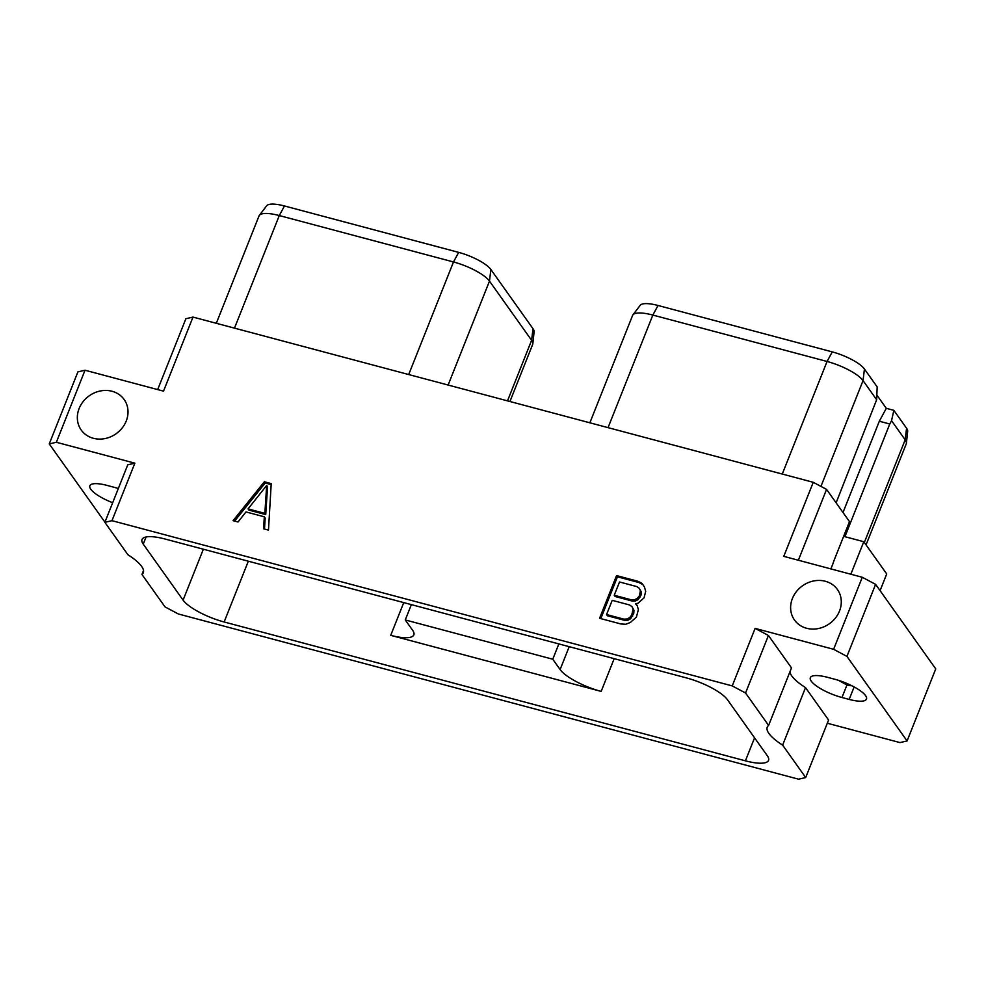 <?xml version="1.0" encoding="UTF-8"?>
<svg xmlns="http://www.w3.org/2000/svg" width="985" height="985" viewBox="0 0 985 985"><rect width="100%" height="100%" fill="white"/><g stroke="black" fill="none" stroke-linecap="round" stroke-linejoin="round"><path stroke-width="1.48" d="M111.97 520.683L732.224 685.905L755.113 628.393L833.618 649.3L862.281 577.272L783.777 556.353L813.253 482.305L192.986 317.084L163.522 391.144L85.018 370.225L56.354 442.265L134.859 463.172L111.97 520.683L104.866 522.333L127.927 554.752A48.08 13.334 21.7 0 1 143.317 572.716A48.08 13.334 21.7 0 1 141.951 574.464L165.012 606.883L178.334 613.975L798.589 779.197L805.693 777.547L782.632 745.128A48.08 13.334 21.7 0 1 767.241 727.164A48.08 13.334 21.7 0 1 768.608 725.416L745.546 692.997L768.435 635.485L791.497 667.892L768.608 725.416M907.087 740.942L846.928 656.392L875.603 584.351L935.75 668.901L907.087 740.942L899.982 742.591L827.314 723.236M732.224 685.905L745.546 692.997M183.087 600.136L143.244 544.126A35.189 9.764 -158.3 0 1 142.025 539.497A35.189 9.764 -158.3 0 1 165.148 539.041L686.422 677.902A35.189 9.764 21.7 0 1 727.472 699.744L767.315 755.754A35.189 9.764 21.7 0 1 768.534 760.383A35.189 9.764 21.7 0 1 745.411 760.826L224.137 621.978A35.189 9.764 -158.3 0 1 183.087 600.136L203.353 549.224M56.354 442.265L49.25 443.915L104.927 522.173M134.859 463.172L127.755 464.821L104.866 522.333M112.672 502.707A26.336 7.301 21.7 0 1 89.857 485.777A26.336 7.301 21.7 0 1 107.156 485.433L114.358 487.353A26.336 7.301 21.7 0 1 118.323 488.523M141.951 574.464L143.527 570.512M79.132 408.492A26.336 23.246 144.6 0 1 100.371 390.971A26.336 23.246 144.6 0 1 124.135 399.504A26.336 23.246 144.6 0 1 126.228 421.038A26.336 23.246 144.6 0 1 104.989 438.571A26.336 23.246 144.6 0 1 81.226 430.039A26.336 23.246 144.6 0 1 79.132 408.492M792.408 598.486A26.336 23.246 144.6 0 1 813.647 580.965A26.336 23.246 144.6 0 1 837.41 589.498A26.336 23.246 144.6 0 1 839.503 611.032A26.336 23.246 144.6 0 1 818.264 628.565A26.336 23.246 144.6 0 1 794.501 620.033A26.336 23.246 144.6 0 1 792.408 598.486M271.22 483.598L264.337 481.763L233.076 520.671L238.025 521.988L246.004 511.929L264.325 516.805L263.549 528.785L268.486 530.102L271.22 483.598M635.473 603.731L638.034 603.214L644.067 597.858L645.692 591.332L644.461 587.011L642.011 583.366L637.935 581.273L616.561 575.585L599.569 618.284L620.944 623.985L625.734 624.256L630.338 622.495L636.396 617.127L638.379 609.69L637.172 605.381L635.473 603.731L637.32 605.91M49.25 443.915L77.913 371.874L85.018 370.225M880.073 590.643L886.722 573.947L863.783 541.713L844.921 536.69L889.763 424.006L879.322 421.223L843 512.495M830.884 568.899L832.854 563.962A26.25 9.948 104.9 0 1 834.504 559.295L849.501 521.631L826.563 489.397L813.253 482.305M192.986 317.084L185.882 318.734L157.686 389.58M875.603 584.351L862.281 577.272M798.367 560.243L826.563 489.397M836.117 502.818L876.65 399.75L877.167 386.908L864.448 369.018A27.592 7.646 21.7 0 0 832.251 351.891L658.042 305.485A27.592 7.646 21.7 0 0 640.213 305.313L632.912 314.88A30.843 8.557 -158.3 0 0 632.579 315.459L589.867 422.811M820.948 486.405L863.045 380.616L876.65 399.75M889.763 424.006L891.548 420.693L893.838 410.339L886.303 408.332L876.847 395.034M906.569 428.229A27.592 7.646 21.7 0 1 907.665 431.27L906.397 443.238A30.843 8.557 -158.3 0 0 905.166 439.827L906.569 428.229L893.838 410.339M886.303 408.332L879.322 421.223M891.548 420.693L905.166 439.827L864.325 542.464M866.049 544.89L906.237 443.89A30.843 8.557 -158.3 0 0 906.397 443.238M608.04 427.65L652.846 315.065A30.843 8.557 -158.3 0 0 632.912 314.88M658.042 305.485L652.846 315.065L827.068 361.47L832.251 351.891M864.448 369.018L863.045 380.616A30.843 8.557 -158.3 0 0 827.068 361.47L782.262 474.056M863.783 541.713L850.855 574.218M403.739 602.598L390.713 635.337A35.189 9.764 -158.3 0 0 413.835 634.894A35.189 9.764 -158.3 0 0 412.616 630.265L405.266 619.947L411.361 604.63M405.266 619.947L552.77 659.224L558.852 643.919M552.77 659.224L560.108 669.554A35.189 9.764 21.7 0 0 601.158 691.396L390.713 635.337M234.479 328.14L279.284 215.555A30.843 8.557 -158.3 0 0 259.35 215.37L266.652 205.803A27.592 7.646 21.7 0 1 284.48 205.976L458.69 252.382A27.592 7.646 21.7 0 1 490.875 269.508L533.008 328.719A27.592 7.646 21.7 0 1 534.104 331.773L532.836 343.728A30.843 8.557 -158.3 0 0 531.604 340.317L533.008 328.719M259.35 215.37A30.843 8.557 -158.3 0 0 259.018 215.949L216.306 323.302M284.48 205.976L279.284 215.555L453.494 261.961L458.69 252.382M448.113 385.049L489.483 281.107A30.843 8.557 -158.3 0 0 453.494 261.961L408.701 374.546M490.875 269.508L489.483 281.107L531.604 340.317L507.509 400.87M509.935 401.511L532.676 344.381A30.843 8.557 -158.3 0 0 532.836 343.728M782.632 745.128L805.521 687.616L828.582 720.035L805.693 777.547M805.521 687.616A48.08 13.334 21.7 0 1 789.921 671.856M755.113 628.393L768.435 635.485M846.928 656.392L833.618 649.3M849.168 699.412L841.966 697.503A26.336 7.301 21.7 0 1 810.335 677.68A26.336 7.301 21.7 0 1 827.634 677.348L834.837 679.268A26.336 7.301 21.7 0 1 866.48 699.079A26.336 7.301 21.7 0 1 849.168 699.412L854.13 686.951M851.877 685.769A26.336 23.246 144.6 0 1 846.952 684.994L838.432 680.315M119.493 430.962L116.365 433.56M271.171 484.583L265.211 482.995L234.615 521.077M264.337 481.763L265.211 482.995M264.325 516.805L265.199 518.036L264.485 529.031M266.676 485.445L267.551 486.676L265.728 514.601L248.934 510.119L248.06 508.888L266.676 485.445L264.854 513.37L265.728 514.601M264.854 513.37L248.06 508.888M616.561 575.585L617.447 576.816L600.813 618.617M637.935 581.273L638.809 582.504L617.447 576.816M642.811 584.561L638.809 582.504M639.277 588.291L641.272 591.936L641.063 595.014L638.255 599.508L635.62 600.912L632.468 601.121L615.108 596.491L614.234 595.26L619.516 581.987L636.876 586.604L639.277 588.291L640.385 590.704L639.437 595.691L637.381 598.277L634.746 599.68L631.582 599.89L614.234 595.26M631.976 606.649L633.958 610.294L633.761 613.372L630.585 618.777L627.95 620.193L624.798 620.39L607.437 615.773L606.563 614.541L612.214 600.345L629.563 604.962L631.976 606.649L633.084 609.062L631.767 614.96L632.641 616.191M640.385 590.704L641.272 591.936M640.188 593.783L641.063 595.014M639.437 595.691L640.312 596.922M637.381 598.277L638.255 599.508M634.746 599.68L635.62 600.912M631.582 599.89L632.468 601.121M632.887 612.141L633.761 613.372M631.767 614.96L629.711 617.546L627.076 618.962L623.924 619.159L606.563 614.541M629.711 617.546L630.585 618.777M627.076 618.962L627.95 620.193M623.924 619.159L624.798 620.39M633.084 609.062L633.958 610.294M569.207 646.677L560.108 669.554M614.184 658.657L601.158 691.396M248.331 561.204L224.137 621.978M754.572 737.839L745.411 760.826M146.088 536.973L143.244 544.126M846.952 684.994L841.966 697.503"/></g></svg>
